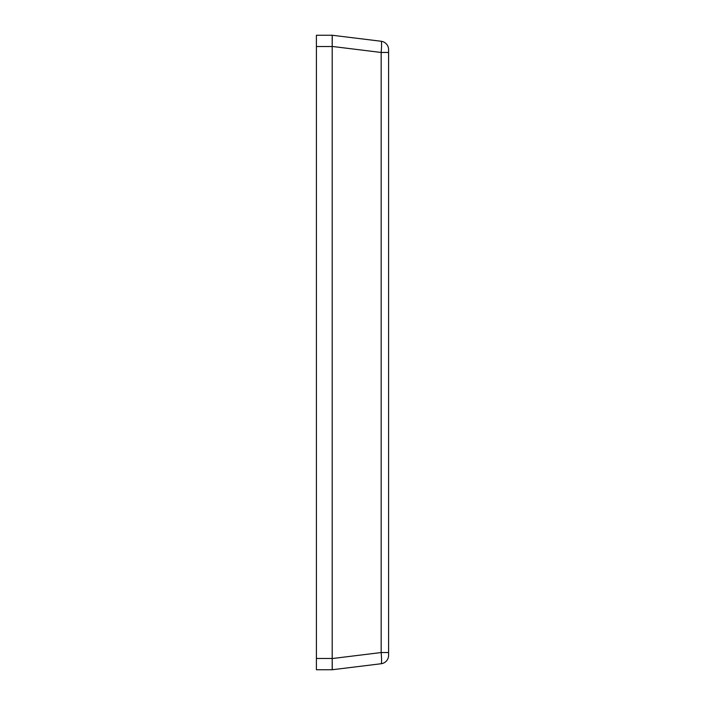 <?xml version="1.0" encoding="UTF-8"?>
<svg xmlns="http://www.w3.org/2000/svg" width="705" height="705" viewBox="0 0 705 705"><rect width="100%" height="100%" fill="white"/><g stroke="black" fill="none" stroke-linecap="round" stroke-linejoin="round"><path stroke-width="1.06" d="M332.196 46.53L332.196 658.47L316.404 658.47L316.404 46.53L332.196 46.53L332.196 35.25L316.404 35.25L316.404 46.53M316.404 658.47L316.404 669.75L332.196 669.75L381.167 663.74L332.196 669.75L332.196 658.47M388.596 655.342A8.46 8.46 0 0 1 381.167 663.74A8.46 8.46 0 0 0 388.596 655.342L388.596 49.658A8.46 8.46 0 0 0 381.167 41.26L332.196 35.25M388.596 52.461L381.167 52.461L381.167 652.539L388.596 652.539M388.596 49.658A8.46 8.46 0 0 0 381.167 41.26C381.713 41.992 381.713 45.728 381.167 52.461L332.196 46.442L332.258 35.303M332.258 669.697L332.196 658.558L381.167 652.539C381.713 659.272 381.713 663.008 381.167 663.74"/></g></svg>
